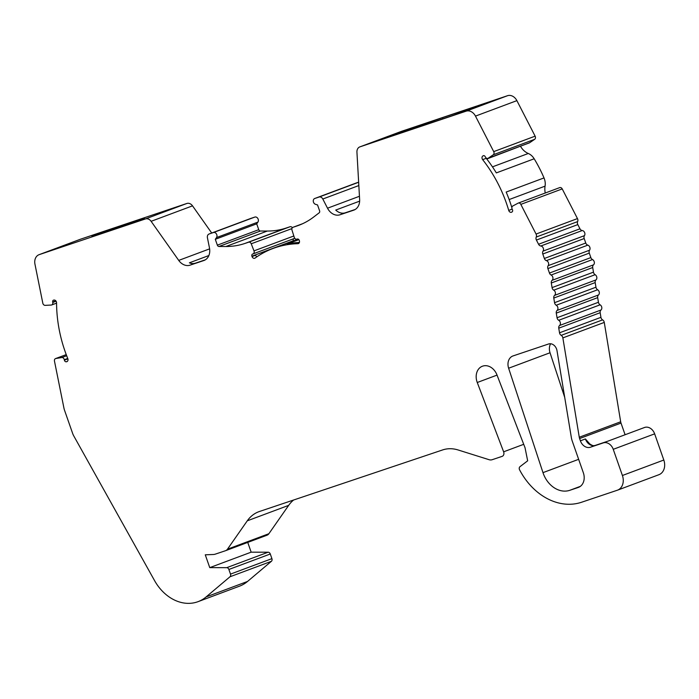 <?xml version="1.0" encoding="UTF-8"?>
<svg xmlns="http://www.w3.org/2000/svg" width="699" height="699" viewBox="0 0 699 699"><rect width="100%" height="100%" fill="white"/><g stroke="black" fill="none" stroke-linecap="round" stroke-linejoin="round"><path stroke-width="1.05" d="M250.399 218.569A3.705 2.918 69.5 0 1 250.478 218.542A3.705 2.918 69.5 0 1 250.548 218.516L254.855 217.066A3.084 2.429 69.5 0 1 257.835 218.481A3.084 2.429 69.5 0 1 257.905 222.116L256.708 223.837L215.301 239.303L216.507 237.581A3.084 2.429 -110.5 0 0 216.428 233.947A3.084 2.429 -110.5 0 0 213.448 232.531L209.141 233.982A3.705 2.918 -110.5 0 0 209.071 234.008A3.705 2.918 -110.5 0 0 207.428 237.782L209.464 247.883A12.346 9.716 69.5 0 1 204.003 260.474A12.346 9.716 69.5 0 1 203.758 260.561L190.067 265.157A12.346 9.716 69.5 0 1 178.726 260.404L151.115 221.312A6.177 4.858 -110.5 0 0 145.444 218.936L39.223 254.628A9.262 7.287 -110.5 0 0 39.048 254.689A9.262 7.287 -110.5 0 0 34.95 264.135L42.805 303.148A2.473 1.94 -110.5 0 0 42.919 303.567A2.473 1.94 -110.5 0 0 45.164 305.358L51.219 305.052A2.455 1.931 -110.5 0 0 51.682 304.956A2.455 1.931 -110.5 0 0 52.766 302.449L52.678 302.012A1.826 1.433 69.5 0 1 53.771 300.089L54.068 300.054A2.473 1.94 69.5 0 1 56.392 301.837A2.473 1.94 69.5 0 1 56.567 302.824A121.678 95.754 -110.5 0 0 65.068 351.387A121.678 95.754 -110.5 0 0 67.794 358.587A2.473 1.94 69.5 0 1 67.847 358.727A2.473 1.94 69.5 0 1 66.868 361.663A2.473 1.94 69.5 0 1 66.484 361.75L66.195 361.785A1.826 1.433 69.5 0 1 64.387 360.16L64.299 359.723A2.455 1.931 -110.5 0 0 61.792 357.547L55.859 358.5A2.473 1.94 -110.5 0 0 55.562 358.578A2.473 1.94 -110.5 0 0 54.47 361.095L63.95 408.155A12.346 9.716 -110.5 0 0 64.518 410.226L72.644 433.432A12.346 9.716 -110.5 0 0 73.745 435.879L154.54 580.572A43.224 34.015 -110.5 0 0 198.053 601.656A43.224 34.015 -110.5 0 0 206.135 596.911L229.988 576.771A2.473 1.94 -110.5 0 0 230.504 574.106L228.879 569.467A2.473 1.94 -110.5 0 0 226.729 567.675L209.761 567.632L251.159 552.166L268.128 552.21A2.473 1.94 69.5 0 1 270.286 554.001L271.911 558.641A2.473 1.94 69.5 0 1 271.395 561.306L247.533 581.454A43.224 34.015 69.5 0 1 239.46 586.19L198.053 601.656M209.761 567.632L205.27 554.814L212.854 554.517A12.346 9.716 -110.5 0 0 215.379 554.115L225.445 550.733A6.177 4.858 -110.5 0 0 225.567 550.69A6.177 4.858 -110.5 0 0 227.481 549.178L247.271 520.825A37.047 29.157 69.5 0 1 258.735 511.747A37.047 29.157 69.5 0 1 259.451 511.493L442.642 449.929A37.047 29.157 69.5 0 1 458.107 449.973L489.082 459.697A7.409 5.828 -110.5 0 0 492.175 459.706L502.127 456.36A3.705 2.918 -110.5 0 0 502.205 456.333A3.705 2.918 -110.5 0 0 503.673 451.93A3.705 2.918 -110.5 0 0 503.63 451.816L477.26 382.502A13.342 10.494 69.5 0 1 482.397 366.232A13.342 10.494 69.5 0 1 482.651 366.145L482.764 366.11A13.342 10.494 69.5 0 1 496.945 374.856L525.028 447.718L527.666 460.807L519.977 466.687A2.473 1.94 -110.5 0 0 519.575 469.815A61.748 48.598 -110.5 0 0 581.568 502.249L617.278 490.244A12.346 9.716 -110.5 0 0 617.514 490.165A12.346 9.716 -110.5 0 0 622.407 475.495L613.241 449.317A9.262 7.287 -110.5 0 0 603.272 442.904L590.367 447.238A9.262 7.287 69.5 0 1 580.397 440.816L579.602 438.544A6.177 4.858 69.5 0 1 579.27 437.242L562.861 337.888A3.084 2.429 -110.5 0 0 561.192 335.345L602.599 319.88A3.084 2.429 69.5 0 1 601.096 317.984A3.084 2.429 69.5 0 1 600.93 317.337L600.17 312.706A3.084 2.429 69.5 0 1 600.974 310.033A3.084 2.429 69.5 0 0 600.109 304.816A3.084 2.429 69.5 0 1 598.615 302.92A3.084 2.429 69.5 0 1 598.44 302.274L597.68 297.643A3.084 2.429 69.5 0 1 598.484 294.978A3.084 2.429 69.5 0 0 597.619 289.762A3.084 2.429 69.5 0 1 596.125 287.857A3.084 2.429 69.5 0 1 595.959 287.21L595.19 282.588A3.084 2.429 69.5 0 1 595.994 279.915A3.084 2.429 69.5 0 0 595.137 274.698A3.084 2.429 69.5 0 1 593.634 272.802A3.084 2.429 69.5 0 1 593.468 272.147L592.708 267.525A3.084 2.429 69.5 0 1 593.512 264.851A3.084 2.429 69.5 0 0 594.299 262.09A3.084 2.429 69.5 0 0 592.507 259.556A3.084 2.429 69.5 0 1 590.856 257.582L589.292 253.117A3.084 2.429 69.5 0 1 589.563 250.207A3.084 2.429 69.5 0 0 587.798 245.157A3.084 2.429 69.5 0 1 585.762 243.016L584.189 238.542A3.084 2.429 69.5 0 1 584.451 235.65A3.084 2.429 69.5 0 0 584.6 232.496A3.084 2.429 69.5 0 0 582.232 230.53A3.084 2.429 69.5 0 1 579.969 228.8L577.811 224.597A3.084 2.429 69.5 0 1 577.601 224.099A3.084 2.429 69.5 0 1 577.636 221.592A3.084 2.429 69.5 0 0 577.47 218.586L562.223 188.913L520.825 204.379A2.473 1.94 -110.5 0 0 518.282 203.086A2.473 1.94 -110.5 0 0 518.099 203.164L512.821 205.978A2.455 1.931 -110.5 0 0 512.201 209.211L512.402 209.604A1.826 1.433 69.5 0 1 512 211.972L511.747 212.12A2.473 1.94 69.5 0 1 511.485 212.251A2.473 1.94 69.5 0 1 508.732 210.408A121.678 95.754 -110.5 0 0 506.373 203.094A121.678 95.754 -110.5 0 0 482.651 159.643A2.473 1.94 69.5 0 1 482.895 155.947L483.149 155.798A1.826 1.433 69.5 0 1 485.211 156.663L485.412 157.057A2.455 1.931 -110.5 0 0 487.937 158.35A2.455 1.931 -110.5 0 0 488.269 158.184L493.241 154.785A2.473 1.94 -110.5 0 0 493.887 152.024A2.473 1.94 -110.5 0 0 493.721 151.622L475.477 116.104A9.262 7.287 -110.5 0 0 466.137 111.167L359.924 146.86A6.177 4.858 -110.5 0 0 359.802 146.904A6.177 4.858 -110.5 0 0 356.936 152.146L359.636 199.608A12.346 9.716 69.5 0 1 353.904 210.102A12.346 9.716 69.5 0 1 353.659 210.189L339.967 214.785A12.346 9.716 69.5 0 1 327.525 208.206L322.807 199.014A3.705 2.918 -110.5 0 0 319.067 197.039L314.76 198.49A3.084 2.429 -110.5 0 0 314.699 198.507A3.084 2.429 -110.5 0 0 313.301 201.434A3.084 2.429 -110.5 0 0 315.511 204.309L317.538 204.947L319.583 210.792A1.852 1.459 69.5 0 1 319.155 212.828L313.685 217.013A92.626 72.888 69.5 0 1 298.639 225.366A92.626 72.888 69.5 0 1 296.839 226.004L293.03 227.289A2.438 1.914 -110.5 0 0 292.986 227.297A2.438 1.914 -110.5 0 0 291.99 230.093L294.253 237.345A2.455 1.931 -110.5 0 0 296.926 239.154L297.258 239.041A1.826 1.433 69.5 0 1 299.224 240.307L299.347 240.657A2.473 1.94 69.5 0 1 298.368 243.593A2.473 1.94 69.5 0 1 297.87 243.689A121.678 95.754 -110.5 0 0 272.994 248.477A121.678 95.754 -110.5 0 0 255.109 258.053A2.473 1.94 69.5 0 1 254.742 258.254A2.473 1.94 69.5 0 1 252.033 256.559L251.911 256.201A1.826 1.433 69.5 0 1 252.671 254.025L253.003 253.912A2.455 1.931 -110.5 0 0 253.055 253.894A2.455 1.931 -110.5 0 0 253.99 250.88L251.229 243.785A2.438 1.914 -110.5 0 0 248.643 242.203L244.833 243.479A92.626 72.888 69.5 0 1 225.908 246.511L218.962 246.494A1.852 1.459 69.5 0 1 217.354 245.148L215.301 239.303M561.192 335.345A3.084 2.429 69.5 0 1 559.689 333.449A3.084 2.429 69.5 0 1 559.523 332.803L558.763 328.172A3.084 2.429 69.5 0 1 559.567 325.498A3.084 2.429 -110.5 0 0 558.702 320.282A3.084 2.429 69.5 0 1 557.208 318.386A3.084 2.429 69.5 0 1 557.042 317.739L556.273 313.108A3.084 2.429 69.5 0 1 557.077 310.443A3.084 2.429 -110.5 0 0 556.221 305.227A3.084 2.429 69.5 0 1 554.718 303.322A3.084 2.429 69.5 0 1 554.552 302.676L553.783 298.054A3.084 2.429 69.5 0 1 554.587 295.38A3.084 2.429 -110.5 0 0 553.73 290.164A3.084 2.429 69.5 0 1 552.227 288.268A3.084 2.429 69.5 0 1 552.061 287.612L551.301 282.99A3.084 2.429 69.5 0 1 552.105 280.316A3.084 2.429 -110.5 0 0 552.892 277.555A3.084 2.429 -110.5 0 0 551.1 275.022A3.084 2.429 69.5 0 1 549.458 273.047L547.885 268.582A3.084 2.429 69.5 0 1 548.156 265.672A3.084 2.429 -110.5 0 0 546.391 260.622A3.084 2.429 69.5 0 1 544.355 258.481L542.791 254.008A3.084 2.429 69.5 0 1 543.044 251.116A3.084 2.429 -110.5 0 0 543.193 247.962A3.084 2.429 -110.5 0 0 540.825 245.996A3.084 2.429 69.5 0 1 538.562 244.257L536.404 240.063A3.084 2.429 69.5 0 1 536.194 239.565A3.084 2.429 69.5 0 1 536.238 237.057A3.084 2.429 -110.5 0 0 536.063 234.051L520.825 204.379M556.596 349.107A7.409 5.828 -110.5 0 0 548.619 343.978L513.075 355.922A10.494 8.257 -110.5 0 0 512.865 355.992A10.494 8.257 -110.5 0 0 508.627 368.224L542.983 472.638A24.701 19.441 -110.5 0 0 569.746 490.322L578.204 487.483A12.346 9.716 -110.5 0 0 578.44 487.395A12.346 9.716 -110.5 0 0 583.333 472.725L572.324 441.27A18.523 14.574 69.5 0 1 571.319 437.382L556.998 350.671A7.409 5.828 -110.5 0 0 556.596 349.107M511.869 207.638A121.678 95.754 -110.5 0 0 509.947 201.758A121.678 95.754 -110.5 0 0 506.172 192.059L544.014 177.922A12.346 9.716 69.5 0 1 544.39 178.909A12.346 9.716 69.5 0 1 545.071 186.144L509.152 199.556M401.086 131.482A6.177 4.858 69.5 0 1 401.209 131.438A6.177 4.858 69.5 0 1 401.322 131.395L507.544 95.702A9.262 7.287 69.5 0 1 516.884 100.639L535.128 136.156A2.473 1.94 69.5 0 1 535.294 136.558A2.473 1.94 69.5 0 1 534.648 139.319L529.676 142.718A2.455 1.931 69.5 0 1 529.344 142.884L487.937 158.35M134.339 221.286A27.908 0.454 160.7 0 1 144.553 218.088A27.908 0.454 160.7 0 1 129.874 223.654A27.908 0.454 160.7 0 1 102.08 233.335A27.908 0.454 160.7 0 1 91.866 236.533A27.908 0.454 160.7 0 1 106.545 230.967A27.908 0.454 160.7 0 1 134.339 221.286M564.713 397.373L550.034 352.759A10.494 8.257 69.5 0 1 550.611 343.759M602.599 319.88A3.084 2.429 69.5 0 1 604.268 322.422L620.677 421.777L579.27 437.242M625.098 434.743L621.009 423.078A6.177 4.858 69.5 0 1 620.677 421.777M608.2 441.052L644.495 427.5A9.262 7.287 69.5 0 1 654.648 433.852L663.814 460.029A12.346 9.716 69.5 0 1 658.921 474.7A12.346 9.716 69.5 0 1 658.685 474.778M247.271 520.825L288.678 505.36A37.047 29.157 69.5 0 1 293.632 500.003M288.678 505.36L268.888 533.713A6.177 4.858 69.5 0 1 266.974 535.224A6.177 4.858 69.5 0 1 266.852 535.268L225.69 550.646M247.743 542.407L251.159 552.166M80.271 239.294A9.262 7.287 69.5 0 1 80.455 239.224A9.262 7.287 69.5 0 1 80.63 239.163L186.851 203.47A6.177 4.858 69.5 0 1 192.522 205.847L211.71 233.02M256.708 223.837L258.752 229.683L217.354 245.148M292.339 227.752A2.438 1.914 69.5 0 0 290.05 226.738L286.241 228.014A92.626 72.888 69.5 0 1 267.315 231.046L260.369 231.028A1.852 1.459 69.5 0 1 258.752 229.683M294.733 238.289A2.455 1.931 69.5 0 1 294.454 238.429A2.455 1.931 69.5 0 1 294.41 238.446L253.099 253.877M293.37 240.875L293.318 240.736A1.826 1.433 69.5 0 1 293.886 238.647M356.044 183.068A3.084 2.429 69.5 0 1 356.106 183.042A3.084 2.429 69.5 0 1 356.167 183.024L358.639 182.194M520.458 146.205L486.775 159.005M544.014 177.922A121.678 95.754 69.5 0 0 534.176 158.778A12.346 9.716 69.5 0 0 528.287 153.483A15.902 12.512 69.5 0 1 520.554 146.388M545.255 193.011A15.902 12.512 69.5 0 1 545.071 186.144M559.506 187.699A2.473 1.94 69.5 0 1 559.689 187.62A2.473 1.94 69.5 0 1 562.223 188.913M403.699 131.884L403.384 130.966L376.254 141.102L408.164 130.512L452.445 115.632L493.485 100.708M359.636 201.146L335.73 210.067A12.346 9.716 -110.5 0 0 345.323 212.784L355.206 209.464M489.824 102.194C495.408 100.071 494.368 100.289 486.705 102.84L486.854 103.295M403.384 130.966L430.881 121.731L431.239 122.762M442.825 118.865L442.432 117.712L430.881 121.731M442.432 117.712L486.705 102.84M534.176 158.778L496.334 172.906A121.678 95.754 -110.5 0 0 486.224 158.306L482.651 159.643M608.182 441.06L595.399 445.359A2.473 1.52 71.4 0 0 595.399 445.359C594.159 446.425 591.773 445.56 588.235 442.764L585.395 438.955L590.297 444.52M299.408 242.431A121.678 95.754 -110.5 0 0 287.149 244.056L298.884 239.67M485.849 157.694A2.473 1.94 -110.5 0 0 486.224 158.306M208.852 255.546L189.377 262.824A12.346 9.716 -110.5 0 0 195.423 263.165L190.067 265.157M205.305 259.836L195.423 263.165M252.033 256.559L255.607 255.222A2.473 1.94 -110.5 0 0 256.909 256.795M64.387 360.16L67.89 358.849M559.523 332.803L600.93 317.337M557.042 317.739L598.44 302.274M554.552 302.676L595.959 287.21M552.061 287.612L593.468 272.147M536.238 237.057L577.636 221.592M508.732 210.408L512.166 209.123M534.648 139.319L493.241 154.785M66.195 361.785L67.392 361.331M67.218 361.479L66.484 361.75M39.223 254.628L80.63 239.163M145.444 218.936L186.851 203.47M151.115 221.312L192.522 205.847M178.726 260.404L209.621 248.861M536.063 234.051L577.47 218.586M507.544 95.702L466.137 111.167M401.322 131.395L359.924 146.86M345.323 212.784L339.967 214.785M359.443 196.279L327.525 208.206M354.14 210.006L353.659 210.189M528.287 153.483L492.463 166.86M358.832 185.558L322.807 199.014M516.884 100.639L475.477 116.104M535.128 136.156L493.721 151.622M529.676 142.718L488.269 158.184M482.895 155.947L483.743 155.632M562.861 337.888L604.268 322.422M621.009 423.078L579.602 438.544M580.397 440.816L585.395 438.955A9.262 7.287 69.5 0 0 595.365 445.368L590.367 447.238M654.648 433.852L613.241 449.317M603.272 442.904L595.365 445.368A2.473 1.52 71.4 0 1 595.399 445.359M663.814 460.029L622.407 475.495M497.041 375.11L477.26 382.502M523.717 444.311L503.63 451.816M297.87 243.689L298.814 243.331M292.986 227.297L302.667 223.689L293.03 227.289M300.413 224.667L296.839 226.004M356.167 183.024L314.76 198.49M358.648 182.256L319.067 197.039M550.034 352.759L508.627 368.224M578.641 459.322L542.983 472.638M580.336 486.364L569.746 490.322M578.676 487.299L578.204 487.483M536.404 240.063L577.811 224.597M538.562 244.257L579.969 228.8M540.825 245.996L582.232 230.53M543.044 251.116L584.451 235.65M542.791 254.008L584.189 238.542M544.355 258.481L585.762 243.016M546.391 260.622L587.798 245.157M548.156 265.672L589.563 250.207M547.885 268.582L589.292 253.117M549.458 273.047L590.856 257.582M551.1 275.022L592.507 259.556M552.105 280.316L593.512 264.851M551.301 282.99L592.708 267.525M553.73 290.164L595.137 274.698M554.587 295.38L595.994 279.915M553.783 298.054L595.19 282.588M556.221 305.227L597.619 289.762M557.077 310.443L598.484 294.978M556.273 313.108L597.68 297.643M558.702 320.282L600.109 304.816M559.567 325.498L600.974 310.033M558.763 328.172L600.17 312.706M204.239 260.386L203.758 260.561M293.318 240.736L251.911 256.201M293.833 235.991L253.99 250.88M251.229 243.785L291.92 228.59M290.05 226.738L248.643 242.203M286.241 228.014L244.833 243.479M267.315 231.046L225.908 246.511M260.369 231.028L218.962 246.494M257.905 222.116L216.507 237.581M254.855 217.066L213.448 232.531M250.548 218.516L209.141 233.982M52.766 302.449L56.086 301.208M52.678 302.012L55.815 300.841M64.299 359.723L67.733 358.438M61.792 357.547L66.658 355.73M55.859 358.5L66.239 354.62L55.562 358.578M206.135 596.911L247.533 581.454M229.988 576.771L271.395 561.306M230.504 574.106L271.911 558.641M228.879 569.467L270.286 554.001M226.729 567.675L268.128 552.21M227.481 549.178L268.888 533.713M401.209 131.438L359.802 146.904M559.689 187.62L518.282 203.086M658.921 474.7L617.514 490.165M298.15 239.084L272.994 248.477M356.106 183.042L314.699 198.507M294.454 238.429L253.055 253.894M250.478 218.542L209.071 234.008M39.048 254.689L80.455 239.224M51.682 304.956L56.567 303.13M225.567 550.69L266.974 535.224"/></g></svg>

